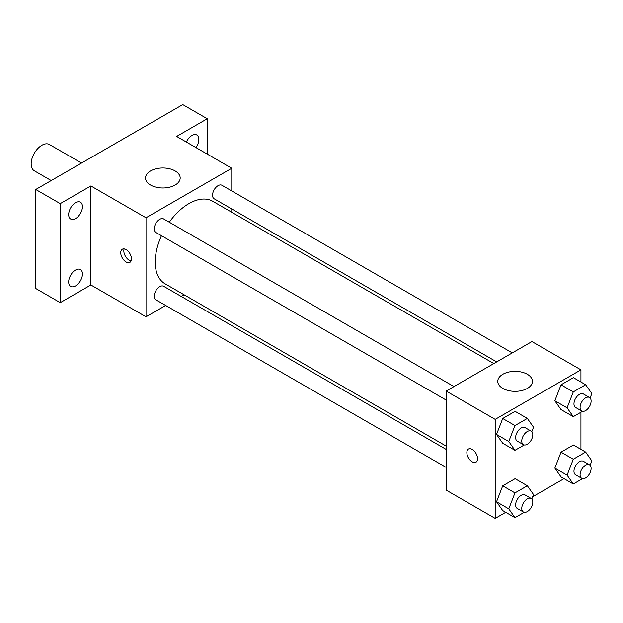 <?xml version="1.0" encoding="UTF-8"?>
<svg xmlns="http://www.w3.org/2000/svg" width="623" height="623" viewBox="0 0 623 623"><rect width="100%" height="100%" fill="white"/><g stroke="black" fill="none" stroke-linecap="round" stroke-linejoin="round"><path stroke-width="0.93" d="M81.535 163.047L49.451 144.52A15.162 8.753 120 0 0 37.769 148.586A15.162 8.753 120 0 0 31.15 163.841A15.162 8.753 120 0 0 34.288 170.78L51.211 180.553M165.656 305.465L146.008 316.803L90.88 284.976L60.244 302.661L35.745 288.511L35.745 189.485L182.765 104.602L207.264 118.752L207.264 154.115M184.12 294.804L181.246 296.462M75.562 285.926A9.734 5.623 -60 0 1 70.695 286.409A9.734 5.623 -60 0 1 69.2 278.606A9.734 5.623 -60 0 1 75.562 270.024A9.734 5.623 -60 0 1 80.429 269.541A9.734 5.623 -60 0 1 81.925 277.344A9.734 5.623 -60 0 1 75.562 285.926M75.562 218.58A9.734 5.623 -60 0 1 70.695 219.062A9.734 5.623 -60 0 1 69.2 211.259A9.734 5.623 -60 0 1 75.562 202.685A9.734 5.623 -60 0 1 80.429 202.202A9.734 5.623 -60 0 1 81.925 210.006A9.734 5.623 -60 0 1 75.562 218.58M90.88 284.976L90.88 185.95L60.244 203.628L35.745 189.485M60.244 302.661L60.244 203.628M146.008 316.803L146.008 217.777L90.88 185.95M146.008 217.777L231.772 168.265L176.636 136.429L207.264 118.752M150.602 185.062A17.327 10.007 180 0 1 145.525 177.991A17.327 10.007 180 0 1 162.852 167.984A17.327 10.007 180 0 1 180.179 177.991A17.327 10.007 180 0 1 169.487 187.227A17.327 10.007 180 0 1 150.602 185.062M186.355 142.044A9.734 5.623 -60 0 1 191.954 135.487A9.734 5.623 -60 0 1 196.821 135.004A9.734 5.623 -60 0 1 195.957 147.589M161.489 235.72A47.644 27.513 120 0 0 155.197 261.987A47.644 27.513 120 0 0 165.064 283.8L446.177 446.091M493.821 363.567L212.716 201.268A47.644 27.513 120 0 0 169.285 222.209M231.772 168.265L231.772 190.95M231.772 208.954L231.772 212.272M512.285 352.906L221.944 185.28A7.795 4.501 120 0 0 215.94 187.367A7.795 4.501 120 0 0 212.536 195.209A7.795 4.501 120 0 0 214.148 198.784L496.695 361.908M446.177 449.409L163.631 286.284A7.795 4.501 120 0 0 157.619 288.379A7.795 4.501 120 0 0 154.216 296.221A7.795 4.501 120 0 0 155.836 299.788L446.177 467.421M446.177 400.075L155.836 232.449A7.795 4.501 -60 0 1 155.836 223.447A7.795 4.501 -60 0 1 163.631 218.946L453.972 386.572M131.461 258.888A7.577 4.377 60 0 1 129.888 262.361A7.577 4.377 60 0 1 122.31 257.984A7.577 4.377 60 0 1 122.31 249.231A7.577 4.377 60 0 1 128.151 251.264A7.577 4.377 60 0 1 131.461 258.888M131.103 260.905A7.577 4.377 60 0 1 125.394 256.201A7.577 4.377 60 0 1 124.179 248.912M505.712 512.316L495.184 518.398L446.177 490.106L446.177 391.073L531.933 341.56L580.94 369.852L580.94 382.016M564.033 478.643L532.681 496.749M561.027 409.576L554.844 400.768L561.027 384.819L573.409 377.67L561.027 384.819L554.844 400.768L561.027 409.576L573.285 416.647L567.094 407.839L573.285 391.89L585.659 384.741L591.85 393.549L590.129 397.988M502.714 510.58L496.523 501.78L502.714 485.823L515.089 478.682L502.714 485.823L496.523 501.78L502.714 510.58L514.964 517.658L508.773 508.851L514.964 492.902L527.346 485.753L533.529 494.561L531.808 499M580.94 412.224L580.94 449.362M495.184 518.398L495.184 419.372L580.94 369.852M561.027 476.914L554.844 468.107L561.027 452.158L573.409 445.009L561.027 452.158L554.844 468.107L561.027 476.914L573.285 483.985L567.094 475.185L573.285 459.229L585.659 452.08L591.85 460.888L590.129 465.326M502.714 443.241L496.523 434.441L502.714 418.485L515.089 411.336L502.714 418.485L496.523 434.441L502.714 443.241L514.964 450.32L508.773 441.512L514.964 425.556L527.346 418.415L533.529 427.214L531.808 431.661M495.184 419.372L446.177 391.073M502.839 388.425A17.327 10.007 180 0 1 497.761 381.346A17.327 10.007 180 0 1 515.089 371.347A17.327 10.007 180 0 1 532.416 381.346A17.327 10.007 180 0 1 521.716 390.59A17.327 10.007 180 0 1 502.839 388.425M477.568 458.715A7.577 4.377 60 0 1 475.995 462.188A7.577 4.377 60 0 1 468.418 457.812A7.577 4.377 60 0 1 468.418 449.058A7.577 4.377 60 0 1 474.259 451.083A7.577 4.377 60 0 1 477.568 458.715M476.003 462.18A7.577 4.377 60 0 1 468.426 457.804A7.577 4.377 60 0 1 468.418 449.058M524.231 444.962L514.964 450.32M531.178 431.147L525.049 427.612A7.795 4.501 120 0 0 519.045 429.699A7.795 4.501 120 0 0 515.642 437.548A7.795 4.501 120 0 0 517.254 441.115L523.382 444.651A7.795 4.501 120 0 0 531.178 440.15A7.795 4.501 120 0 0 531.178 431.147A7.795 4.501 120 0 0 525.173 433.234A7.795 4.501 120 0 0 521.763 441.084A7.795 4.501 120 0 0 523.382 444.651M508.773 441.512L496.523 434.441M514.964 425.556L502.714 418.485M527.346 418.415L515.089 411.336M582.552 411.297L573.285 416.647M589.498 397.482L583.369 393.946A7.795 4.501 120 0 0 577.365 396.033A7.795 4.501 120 0 0 573.954 403.875A7.795 4.501 120 0 0 575.574 407.45L581.695 410.985A7.795 4.501 120 0 0 589.498 406.484A7.795 4.501 120 0 0 589.498 397.482A7.795 4.501 120 0 0 583.486 399.569A7.795 4.501 120 0 0 580.083 407.419A7.795 4.501 120 0 0 581.695 410.985M567.094 407.839L554.844 400.768M573.285 391.89L561.027 384.819M585.659 384.741L573.409 377.67M524.231 512.308L514.964 517.658M531.178 498.486L525.049 494.95A7.795 4.501 120 0 0 519.045 497.037A7.795 4.501 120 0 0 515.642 504.887A7.795 4.501 120 0 0 517.254 508.454L523.382 511.997A7.795 4.501 120 0 0 531.178 507.496A7.795 4.501 120 0 0 531.178 498.486A7.795 4.501 120 0 0 525.173 500.58A7.795 4.501 120 0 0 521.763 508.423A7.795 4.501 120 0 0 523.382 511.997M508.773 508.851L496.523 501.78M514.964 492.902L502.714 485.823M527.346 485.753L515.089 478.682M582.552 478.635L573.285 483.985M589.498 464.82L583.369 461.285A7.795 4.501 120 0 0 577.365 463.372A7.795 4.501 120 0 0 573.954 471.222A7.795 4.501 120 0 0 575.574 474.788L581.695 478.324A7.795 4.501 120 0 0 589.498 473.823A7.795 4.501 120 0 0 589.498 464.82A7.795 4.501 120 0 0 583.486 466.907A7.795 4.501 120 0 0 580.083 474.757A7.795 4.501 120 0 0 581.695 478.324M567.094 475.185L554.844 468.107M573.285 459.229L561.027 452.158M585.659 452.08L573.409 445.009"/></g></svg>
